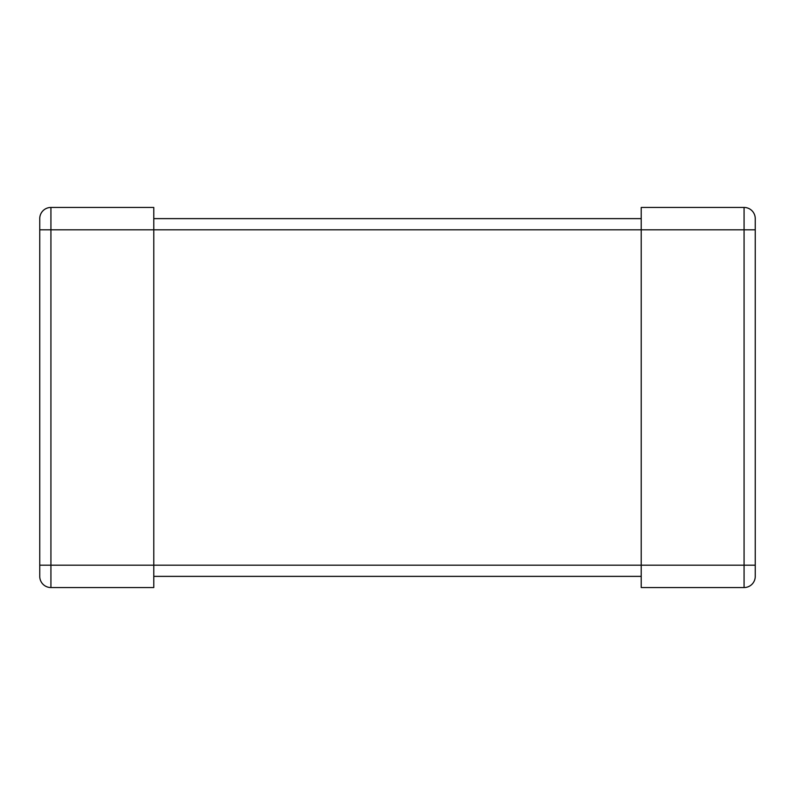 <?xml version="1.0" encoding="UTF-8"?>
<svg xmlns="http://www.w3.org/2000/svg" width="795" height="795" viewBox="0 0 795 795"><rect width="100%" height="100%" fill="white"/><g stroke="black" fill="none" stroke-linecap="round" stroke-linejoin="round"><path stroke-width="1.19" d="M641.217 576.375L153.783 576.375M153.783 218.625L641.217 218.625M755.25 565.195L755.25 218.625A11.18 11.18 0 0 0 744.07 207.445L641.217 207.445L641.217 587.555L744.07 587.555A11.18 11.18 0 0 0 755.25 576.375L755.25 565.195L153.783 565.195L153.783 587.555L50.93 587.555A11.18 11.18 0 0 1 39.75 576.375L39.75 218.625A11.18 11.18 0 0 1 50.93 207.445L153.783 207.445L153.783 565.195L50.93 565.195L50.93 587.555A11.18 11.18 0 0 1 39.75 576.375M755.25 576.375A11.18 11.18 0 0 1 744.07 587.555L744.07 229.805L50.93 229.805L50.93 565.195L39.75 565.195M755.25 229.805L744.07 229.805L744.07 207.445A11.18 11.18 0 0 1 755.25 218.625M39.75 218.625A11.18 11.18 0 0 1 50.93 207.445L50.93 229.805L39.75 229.805"/></g></svg>
